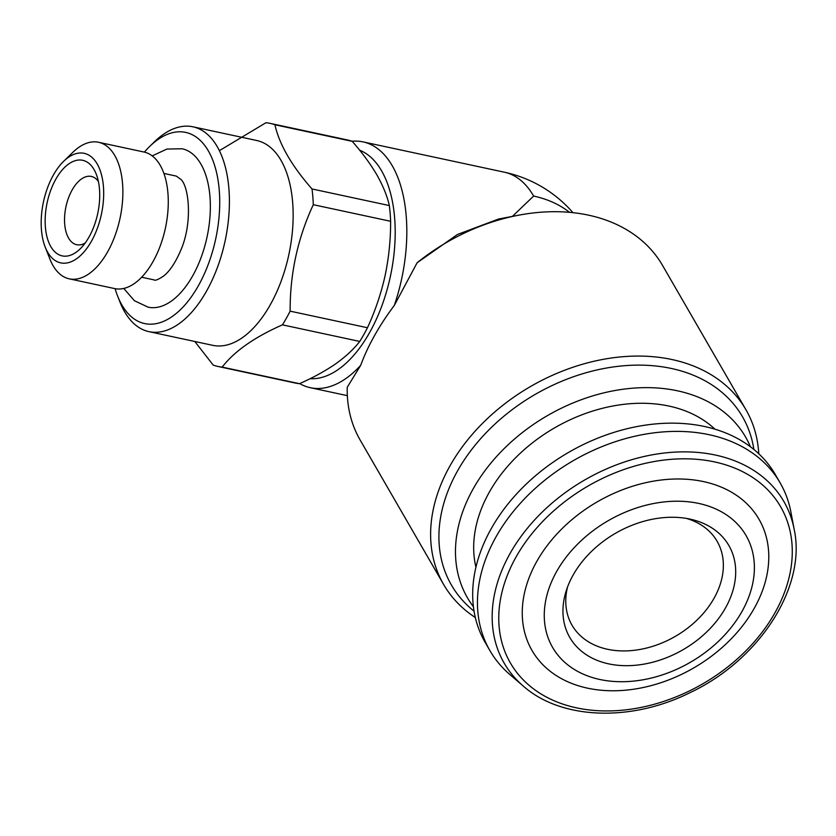 <?xml version="1.0" encoding="UTF-8"?>
<svg xmlns="http://www.w3.org/2000/svg" width="836" height="836" viewBox="0 0 836 836"><rect width="100%" height="100%" fill="white"/><g stroke="black" fill="none" stroke-linecap="round" stroke-linejoin="round"><path stroke-width="1.25" d="M498.653 219.001L457.47 234.477L417.112 262.765L394.289 305.453A125.703 66.504 -77.9 0 0 363.033 141.88A125.703 66.504 -77.9 0 0 351.977 141.253M512.395 216.388L533.64 196.063A125.703 66.504 -77.9 0 0 504.421 172.216L363.033 141.88M299.706 383.588A125.703 66.504 -77.9 0 0 310.292 387.695A125.703 66.504 -77.9 0 0 360.671 365.353L347.233 387.287A174.588 127.898 -30 0 0 360.191 440.102L443.613 584.458A174.588 127.898 -30 0 1 483.992 421.887A174.588 127.898 -30 0 1 671.977 359.532A174.588 127.898 -30 0 1 745.942 409.745A174.588 127.898 -30 0 1 758.764 453.749M310.104 378.687A117.322 62.063 -77.9 0 0 352.113 357.16A117.322 62.063 -77.9 0 0 395.073 239.274A117.322 62.063 -77.9 0 0 359.637 150.198M394.289 305.453C379.168 325.643 367.955 345.602 360.671 365.353M417.112 262.765A174.588 127.898 -30 0 1 518.519 215.218A174.588 127.898 -30 0 1 588.554 215.165A174.588 127.898 -30 0 1 662.52 265.388L745.942 409.745M194.809 341.485L213.19 365.071A124.313 65.762 -77.9 0 0 217.966 366.461L295.296 383.045A124.313 65.762 -77.9 0 0 299.487 383.682C313.291 377.569 325.35 370.954 335.644 363.859C345.676 356.7 353.712 349.229 359.762 341.443A124.313 65.762 -77.9 0 0 367.453 327.743C375.155 311.055 381.028 293.75 385.062 275.807C388.834 257.822 390.684 239.65 390.621 221.289A124.313 65.762 -77.9 0 0 389.336 205.562C387.162 195.927 382.982 185.655 376.806 174.745C370.338 163.783 362.145 152.643 352.228 141.347A124.313 65.762 -77.9 0 0 347.452 139.957L270.122 123.373A124.313 65.762 -77.9 0 0 265.932 122.735L219.387 150.658M352.228 141.347L274.908 124.763A124.313 65.762 -77.9 0 0 270.122 123.373M389.336 205.562L312.016 188.967A124.313 65.762 -77.9 0 1 313.301 204.695C297.689 238.26 289.967 273.748 290.134 311.149L367.453 327.743M390.621 221.289L313.301 204.695M299.487 383.682L222.167 367.098A124.313 65.762 -77.9 0 1 217.966 366.461M359.762 341.443L282.443 324.849A124.313 65.762 -77.9 0 0 290.134 311.149M115.096 288.671A97.77 51.727 -77.9 0 0 117.583 295.965L119.976 302.068A104.751 55.416 -77.9 0 0 148.965 331.652L212.71 345.331A104.751 55.416 -77.9 0 0 267.029 310.271A104.751 55.416 -77.9 0 0 292.861 205.363A104.751 55.416 -77.9 0 0 256.652 140.479L192.917 126.8A104.751 55.416 -77.9 0 0 154.346 141.89L149.654 146.478A97.77 51.727 -77.9 0 0 144.398 152.11M274.908 124.763C279.349 144.45 291.712 165.852 312.016 188.967M282.443 324.849C254.541 337.148 234.446 351.224 222.167 367.098M148.965 331.652A104.751 55.416 -77.9 0 0 225.124 240.852A104.751 55.416 -77.9 0 0 192.917 126.8M117.583 295.965A97.77 51.727 -77.9 0 0 188.267 300.96A97.77 51.727 -77.9 0 0 216.169 170.92A97.77 51.727 -77.9 0 0 149.654 146.478M123.78 288.441L134.408 300.72L148.15 307.188A81.008 42.855 -77.9 0 0 207.046 236.975A81.008 42.855 -77.9 0 0 182.143 148.777L166.949 149.048L152.215 155.883M45.186 247.038L49.93 259.118A69.837 36.941 -77.9 0 0 69.252 278.837L114.657 288.577A69.837 36.941 -77.9 0 0 165.423 228.05A69.837 36.941 -77.9 0 0 143.949 152.016L98.554 142.277A69.837 36.941 -77.9 0 0 72.847 152.33L63.557 161.4A56.012 29.626 -77.9 0 0 53.358 175.079A56.012 29.626 -77.9 0 0 45.186 247.038A56.012 29.626 -77.9 0 0 85.68 249.901A56.012 29.626 -77.9 0 0 101.658 175.403A56.012 29.626 -77.9 0 0 63.557 161.4M69.252 278.837A69.837 36.941 -77.9 0 0 120.029 218.3A69.837 36.941 -77.9 0 0 98.554 142.277M55.782 179.28A48.885 25.864 -77.9 0 0 48.133 240.684A48.885 25.864 -77.9 0 0 80.183 248.846A48.885 25.864 -77.9 0 0 96.213 174.097A48.885 25.864 -77.9 0 0 55.782 179.28M475.339 617.543A174.588 127.898 -30 0 1 443.613 584.458M698.729 503.429A111.742 81.855 -30 0 1 704.905 652.728A111.742 81.855 -30 0 1 544.32 618.274A111.742 81.855 -30 0 1 698.729 503.429M689.94 519.083A91.866 67.298 -30 0 1 690.724 519.26A91.866 67.298 -30 0 1 728.072 602.996A91.866 67.298 -30 0 1 619.978 665.456A91.866 67.298 -30 0 1 566.066 591.292A91.866 67.298 -30 0 1 689.94 519.083M703.484 481.588A131.095 96.035 -30 0 1 710.725 656.751A131.095 96.035 -30 0 1 522.322 616.331A131.095 96.035 -30 0 1 703.484 481.588M523.284 686.074L509.741 674.422A167.608 122.777 -30 0 1 489.927 650.648A167.608 122.777 -30 0 1 528.697 494.567A167.608 122.777 -30 0 1 709.158 434.71A167.608 122.777 -30 0 1 780.166 482.915A167.608 122.777 -30 0 1 790.877 511.956L794.2 529.512C806.51 586.653 759.872 659.594 690.557 692.386C631.222 722.241 561.102 719.733 523.284 686.074A161.515 118.315 -30 0 1 528.321 527.119A161.515 118.315 -30 0 1 715.459 455.066A161.515 118.315 -30 0 1 794.2 529.512M489.927 650.648L485.162 642.414A167.608 122.777 -30 0 1 523.932 486.333A167.608 122.777 -30 0 1 704.403 426.475A167.608 122.777 -30 0 1 775.4 474.681L780.166 482.915M475.935 567.257A141.263 103.486 -30 0 1 527.934 446.487A141.263 103.486 -30 0 1 668.967 406.066A141.263 103.486 -30 0 1 714.895 429.161M473.437 606.79A160.627 117.667 -30 0 1 499.552 453.311A160.627 117.667 -30 0 1 677.526 390.82A160.627 117.667 -30 0 1 750.404 446.737M474.064 611.179A168.109 123.143 -30 0 1 475.12 445.191A168.109 123.143 -30 0 1 671.318 368.457A168.109 123.143 -30 0 1 753.884 449.465M686.366 518.404A83.809 61.394 -30 0 1 717.121 541.31A83.809 61.394 -30 0 1 675.279 636.395A83.809 61.394 -30 0 1 572.002 625.171A83.809 61.394 -30 0 1 567.508 587.091M98.366 181.37A34.913 18.476 -77.9 0 0 91.343 176.438A34.913 18.476 -77.9 0 0 72.126 190.002A34.913 18.476 -77.9 0 0 64.706 224.205A34.913 18.476 -77.9 0 0 76.693 244.718A34.913 18.476 -77.9 0 0 85.115 243.109M533.64 196.063A125.703 92.085 -30 0 1 569.535 212.334M714.529 461.911A156.071 114.323 -30 0 1 723.15 670.441A156.071 114.323 -30 0 1 498.852 622.318A156.071 114.323 -30 0 1 714.529 461.911M572.942 212.668A125.703 125.703 0 0 0 504.421 172.216M347.348 395.647L310.292 387.695M498.664 219.011L518.519 215.218M141.65 277.228L154.012 279.882C155.068 280.886 158.255 279.611 163.563 276.068C169.677 271.292 175.361 262.797 180.639 250.57C193.022 222.606 188.821 185.885 180.764 179.312L176.281 176.093L163.919 173.439"/></g></svg>
